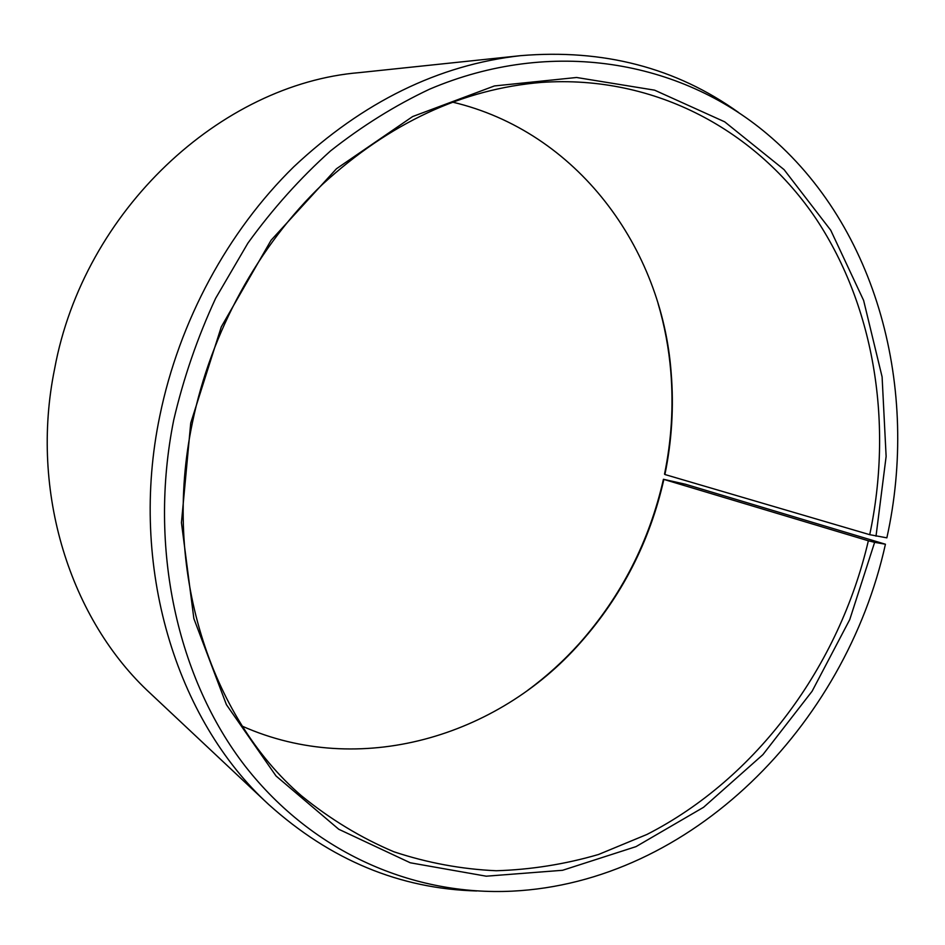 <?xml version="1.0" encoding="UTF-8"?>
<svg xmlns="http://www.w3.org/2000/svg" width="945" height="945" viewBox="0 0 945 945"><rect width="100%" height="100%" fill="white"/><g stroke="black" fill="none" stroke-linecap="round" stroke-linejoin="round"><path stroke-width="1.42" d="M663.425 479.28L868.36 540.776C839.195 665.741 757.11 778.125 646.982 834.435L598.539 854.481C565.039 864.25 530.948 869.672 496.255 870.747C461.526 869.211 427.4 862.88 393.888 851.776C361.073 837.896 330.266 819.232 301.455 795.784C209.92 717.031 161.689 568.488 192.402 422.698C211.208 331.506 258.457 245.665 322.434 184.405C389.671 122.909 462.696 88.901 541.52 82.404C655.759 74.572 757.465 131.249 816.634 219.653C875.413 308.885 892.871 425.415 869.719 534.681L886.859 537.847C919.579 390.143 878.082 227.107 766.962 133.8C680.282 60.787 551.88 37.15 429.573 89.184C395.104 105.427 362.1 126.004 330.573 150.881C300.262 178.085 272.703 208.821 247.921 243.101L215.661 298.277C197.529 337.412 183.554 377.988 173.726 420.017C147.94 548.242 177.636 679.136 245.428 766.478C313.787 853.666 414.229 895.872 512.095 891.159C691.067 882.465 845.362 725.866 885.43 544.226L685.479 484.242L663.425 479.28C649.345 541.355 621.361 596.047 579.462 643.38C563.775 660.827 546.553 676.455 527.783 690.275M452.395 102.095C577.253 131.473 662.079 247.873 671.174 372.921C673.927 406.964 671.836 440.831 664.914 474.52L869.719 534.681M658.015 303.298C664.607 325.635 668.883 348.504 670.82 371.893C673.596 406.149 671.493 440.216 664.524 474.106L664.914 474.52M476.705 890.97C399.747 888.843 330.396 860.009 268.64 804.455L150.586 693.595C70.521 620.038 29.354 492.168 54.633 368.751C83.857 210.085 221.307 83.869 359.561 72.6L520.624 55.66C603.406 48.75 676.077 67.709 738.659 112.549M268.64 804.455C176.231 719.866 128.366 566.374 159.823 415.847C179.266 320.993 227.792 231.513 293.73 166.84C362.951 101.883 438.586 64.827 520.624 55.66M868.36 540.776L874.633 542.335L849.756 619.577L812.109 691.232L762.887 754.665L703.553 807.302L636.009 846.625L562.594 870.286L486.202 876.192L410.272 862.785L338.771 829.273L276.034 775.987L226.41 704.651L193.867 618.585L181.44 522.656L190.736 422.994L221.295 326.852L271.085 240.243L336.455 168.753L412.646 116.554L494.412 85.948L576.592 77.49L654.601 90.165L724.697 121.834L784.055 169.616L830.749 230.261L863.624 300.439L882.098 376.866L886.126 456.435L876.015 536.181M874.633 542.335L885.43 544.226M663.815 479.658C649.829 541.367 622.011 595.728 580.36 642.765C497.531 736.876 359.572 778.314 242.357 726.221M671.174 372.921L670.82 371.893M580.36 642.765L579.462 643.38"/></g></svg>
